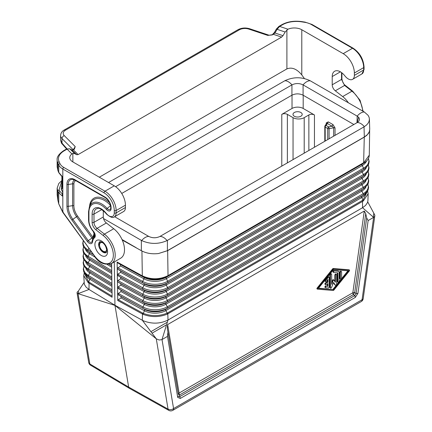 <?xml version="1.0" encoding="UTF-8"?>
<svg xmlns="http://www.w3.org/2000/svg" width="432" height="432" viewBox="0 0 432 432"><rect width="100%" height="100%" fill="white"/><g stroke="black" fill="none" stroke-linecap="round" stroke-linejoin="round"><path stroke-width="0.65" d="M333.526 269.617L348.721 270.875L333.526 289.672L318.33 288.419L333.526 269.617M349.499 270.113L333.833 268.817A0.875 0.508 120 0 0 333.218 269.174L317.552 288.554L317.488 289.159L333.218 290.471A0.875 0.508 120 0 0 333.833 290.12L349.499 270.734L349.564 270.13L348.937 269.789L333.272 268.493A0.875 0.508 120 0 0 332.656 268.85L316.991 288.236L316.926 288.835L317.434 289.111M333.526 289.672L318.541 288.16M347.949 270.81L332.964 289.354M329.184 286.843L329.184 277.463A0.875 0.508 120 0 0 329 277.063A0.875 0.508 120 0 0 328.25 277.376L325.771 280.449A0.875 0.508 120 0 0 325.642 281.648A0.875 0.508 120 0 0 326.392 281.335L327.942 279.412L327.942 282.15L326.079 283.225A0.875 0.508 120 0 0 325.507 284.002A0.875 0.508 120 0 0 325.642 284.704A0.875 0.508 120 0 0 326.079 284.661L327.942 283.586L327.942 286.324L326.392 286.195A0.875 0.508 120 0 0 325.588 286.843A0.875 0.508 120 0 0 325.642 287.755A0.875 0.508 120 0 0 325.771 287.793L328.25 287.998A0.875 0.508 120 0 0 329.184 286.843M327.38 280.103L327.38 281.831L325.523 282.906A0.875 0.508 120 0 0 324.95 283.678A0.875 0.508 120 0 0 325.085 284.38L325.642 284.704M327.942 286.324L325.831 285.876A0.875 0.508 120 0 0 325.031 286.524A0.875 0.508 120 0 0 325.085 287.431A0.875 0.508 120 0 0 325.21 287.474M329 277.063L328.444 276.739A0.875 0.508 120 0 0 327.694 277.058L325.21 280.125A0.875 0.508 120 0 0 325.085 281.329L325.642 281.648M327.38 283.905L327.38 286M327.38 281.831L327.942 282.15M339.109 281.129L339.109 272.149A1.755 1.015 120 0 0 338.742 271.345A1.755 1.015 120 0 0 338.488 271.264L334.454 270.929A0.875 0.508 120 0 0 333.65 271.577A0.875 0.508 120 0 0 333.704 272.489A0.875 0.508 120 0 0 333.833 272.533L337.867 272.862L337.867 281.842A0.875 0.508 120 0 0 338.051 282.247A0.875 0.508 120 0 0 338.726 282.01A0.875 0.508 120 0 0 339.109 281.129M337.311 272.819L337.311 281.524A0.875 0.508 120 0 0 337.489 281.923L338.051 282.247M338.742 271.345L338.186 271.021A1.755 1.015 120 0 0 337.927 270.94L333.898 270.61A0.875 0.508 120 0 0 333.094 271.258A0.875 0.508 120 0 0 333.148 272.171A0.875 0.508 120 0 0 333.277 272.209M341.588 278.041L341.588 271.939A0.875 0.508 120 0 0 341.41 271.534A0.875 0.508 120 0 0 340.729 271.771A0.875 0.508 120 0 0 340.346 272.651L340.346 278.759A0.875 0.508 120 0 0 340.529 279.158A0.875 0.508 120 0 0 341.204 278.926A0.875 0.508 120 0 0 341.588 278.041M341.41 271.534L340.848 271.215A0.875 0.508 120 0 0 340.173 271.447A0.875 0.508 120 0 0 339.79 272.333L339.79 278.435A0.875 0.508 120 0 0 339.973 278.84L340.529 279.158M336.625 274.801A0.875 0.508 120 0 0 336.442 274.401A0.875 0.508 120 0 0 335.767 274.633A0.875 0.508 120 0 0 335.383 275.519L335.383 282.226L333.742 279.914L333.256 280.271L331.663 284.375L331.663 274.39A0.875 0.508 120 0 0 331.479 273.991A0.875 0.508 120 0 0 330.804 274.223A0.875 0.508 120 0 0 330.421 275.108L330.421 287.766A0.875 0.508 120 0 0 330.604 288.166A0.875 0.508 120 0 0 331.582 287.453L333.526 282.442L335.47 285.206A0.875 0.508 120 0 0 335.567 285.298A0.875 0.508 120 0 0 336.242 285.066A0.875 0.508 120 0 0 336.625 284.18L336.625 274.801M331.479 273.991L330.923 273.667A0.875 0.508 120 0 0 330.248 273.904A0.875 0.508 120 0 0 329.864 274.784L329.864 287.442A0.875 0.508 120 0 0 330.048 287.842L330.604 288.166M336.442 274.401L335.885 274.077A0.875 0.508 120 0 0 335.21 274.315A0.875 0.508 120 0 0 334.827 275.195L334.827 281.432M333.677 279.893L333.185 279.59L332.699 279.947L331.663 282.614M333.407 282.749L334.908 284.888A0.875 0.508 120 0 0 335.011 284.98A0.875 0.508 120 0 0 335.135 285.017M117.644 294.052L117.131 262.062L117.677 262.84L120.506 264.557L120.533 265.977L117.234 268.477L117.731 269.201L120.609 270.95L120.636 272.371L117.812 274.174L117.337 274.909L120.717 277.344L120.739 278.764L117.914 280.568L117.439 281.302L117.936 281.993L120.82 283.738L120.841 285.158L118.017 286.961L117.542 287.701L120.922 290.131L120.944 291.557L117.644 294.052M366.687 217.949L365.742 213.629L354.672 292.588L356.087 293.549L354.791 295.553L355.336 297.389L357.928 293.377L356.087 293.549L366.687 217.949L368.14 220.552L373.901 217.21L374.657 216.302L374.852 215.19L373.826 213.219L373.286 217.08M367.551 191.036L363.047 200.048L361.724 197.516A15.352 8.867 0 0 0 365.866 193.136M367.643 190.874L368.145 193.709L363.344 200.956L363.047 200.048L167.762 312.827L168.005 320.042L162.016 339.557L173.572 408.564L362.075 299.732A3.947 1.847 8 0 0 363.193 298.669L374.836 215.692M367.718 201.868L373.826 213.219M368.145 193.709L367.918 200.777L367.432 202.694L365.596 205.4L362.551 207.727L373.631 217.382L362.075 299.732A3.947 2.279 -120 0 1 361.255 301.541A3.947 3.947 0 0 0 363.193 298.669M326.241 122.85L328.293 121.883L327.364 123.498L326.543 123.644L326.241 122.85L326.241 123.887M327.71 139.59L327.71 128.536A1.318 0.761 0 0 0 329.092 128.709A1.318 0.367 78.1 0 0 328.644 126.922A1.318 0.761 -60 0 0 327.71 128.536L325.188 127.078A1.318 0.761 -60 0 1 326.122 125.464A1.318 1.01 -147.8 0 0 325.01 125.836L326.624 123.385M369.662 130.351L369.29 155.147L363.895 162.562L168.026 275.643L167.756 276.291C159.451 280.265 151.06 280.33 142.582 276.48L117.677 262.84M122.283 240.084L141.35 250.684C146.221 253.325 151.934 254.275 158.49 253.53L167.648 250.652L364.273 137.133L366.655 135.443L368.388 133.51L369.263 131.846L369.722 129.287L369.414 119.081L369.085 121.279L368.102 123.233L366.503 125.053L364.025 126.868L167.081 240.565C158.614 244.339 150.147 244.339 141.68 240.565L103.502 218.533M117.747 300.51L118.271 299.722L121.046 297.95L121.025 296.53L117.644 294.095L117.747 300.51L142.949 314.28C151.173 317.407 159.316 317.342 167.378 314.096L363.344 200.956M111.64 265.248L111.623 263.439M111.64 265.286L111.834 278.03M84.251 272.797L83.743 275.648L88.225 282.685L112.109 297.254L111.834 278.068M168.853 410.4A3.947 3.947 0 0 0 172.751 410.373A3.947 2.279 -120 0 0 173.572 408.564A3.947 2.641 170.5 0 1 168.053 409.115A3.947 2.284 -60.8 0 0 168.853 410.4L129.416 388.357L128.655 387.094L114.95 305.257L142.301 320.236L156.281 338.818L114.977 305.402L78.062 293.657L89.003 289.467L114.95 305.257L114.291 261.9M180.306 398.439L179.761 396.603L178.465 396.095L177.714 397.424L180.306 398.439L355.336 297.389M335.038 127.926L332.986 124.594L332.057 126.203L333.661 127.753L335.038 127.926L335.038 135.362M293.042 117.65A7.895 4.558 180 0 0 304.209 117.65L308.864 114.966A3.947 2.279 0 0 1 314.447 114.966L303.188 108.464A7.895 4.558 180 0 0 292.021 108.464L281.783 114.372A3.947 2.279 0 0 1 287.366 114.372L293.042 117.65L293.042 159.608M167.27 328.217L167.632 324.567L179.096 393.061A2.63 1.76 170.5 0 0 178.34 394.389L167.27 328.217L178.34 394.389A2.63 0.778 175.9 0 0 179.636 394.897A2.63 1.517 60 0 1 179.102 393.255A2.63 1.517 60 0 1 179.096 393.061L352.831 292.756A2.63 1.231 -172 0 1 354.672 292.588A2.63 0.778 124.1 0 0 353.376 294.592A2.63 1.517 60 0 1 352.831 292.756L364.289 211.027L365.742 213.629M141.934 251.008L142.317 275.859C150.979 279.79 159.548 279.715 168.026 275.643L167.648 250.652M142.949 314.28L144.428 310.759A15.352 8.867 180 0 0 165.856 310.597A1.318 0.761 60 0 1 165.877 309.177L361.746 196.096A1.318 0.761 60 0 0 361.724 197.516L165.856 310.597L167.179 313.13C159.246 316.327 151.232 316.386 143.138 313.313L118.271 299.722M167.864 332.737L167.503 336.388L161.87 339.638L159.149 340.011L156.281 338.818L168.053 409.115L128.655 387.094L89.834 363.955L78.062 293.657L77.042 292.777L77.231 292.075L78.257 291.2L78.635 293.436M141.68 240.565A10.53 6.08 -60 0 1 148.813 236.45C152.523 238.189 156.233 238.189 159.948 236.45C156.233 238.21 152.523 238.21 148.813 236.45L114.631 216.713M159.964 236.439L357.205 122.564L358.906 121.079L359.505 119.34L358.906 117.601L357.205 116.132A10.53 6.08 120 0 1 364.338 112.012L368.096 115.333L369.085 117.256L369.414 119.081M362.491 200.399L362.551 207.727L168.005 320.042C160.159 323.881 151.972 324.135 143.451 320.819L142.301 320.236L142.544 313.022M84.343 272.959L88.528 281.783L89.068 282.145L89.003 289.467L86.092 287.134L84.332 284.315L83.743 275.648M167.632 324.567L364.289 211.027M83.965 282.663L78.257 291.2M300.861 112.493A4.606 2.657 -0 0 0 295.839 111.915A4.606 2.657 -0 0 0 292.999 114.372A4.606 2.657 -0 0 0 294.343 116.257A4.606 2.657 -0 0 0 299.365 116.829A4.606 2.657 -0 0 0 302.211 114.372A4.606 2.657 -0 0 0 300.861 112.493M136.145 247.676L122.04 239.533M364.025 126.868L364.327 136.993L167.405 250.684L158.49 253.53M364.327 136.993L367.427 134.617L369.263 131.846M108.54 182.525L284.807 80.762C293.274 76.772 301.741 76.772 310.208 80.762L364.338 112.012M310.208 80.762A10.53 6.08 120 0 0 303.075 84.883L357.188 116.127L356.994 122.688M121.738 193.45L291.924 95.191C295.65 93.431 299.371 93.431 303.091 95.191L353.851 124.497M115.603 186.694L291.94 84.883C295.655 83.111 299.365 83.111 303.075 84.883L303.091 95.191M291.924 95.191L291.94 84.883A10.53 6.08 60 0 0 284.807 80.762M358.571 117.196L357.188 122.569M72.857 161.924A10.53 6.08 180 0 1 69.773 157.626A10.53 6.08 180 0 1 71.923 153.943L72.857 153.468L72.857 161.924L114.269 185.83A15.795 9.121 60 0 1 125.437 205.173L116.132 210.546L116.132 212.911L125.437 207.538L125.437 205.173M103.291 210.681L103.291 216.972L93.982 222.345L93.982 214.094A11.583 6.685 -120 0 1 96.379 208.791C98.275 208.894 97.978 205.983 105.332 212.706A1.318 0.329 -40.5 0 1 105.397 212.387L106.682 213.889A7.371 4.255 -120 0 0 114.269 212.911A1.318 0.761 -0 0 0 116.132 212.911A8.689 5.017 -120 0 1 114.334 216.886L123.638 211.513A8.689 5.017 -120 0 0 125.437 207.538M113.74 228.739A18.425 10.638 60 0 1 123.903 244.901A18.425 10.638 60 0 1 120.69 258.206L111.386 263.579A18.425 10.638 60 0 0 114.599 250.274A18.425 10.638 60 0 0 104.436 234.112L113.74 228.739L106.364 222.977A5.265 3.04 60 0 1 103.291 216.972M287.971 29.209L279.623 26.428L282.485 24.775A1.318 0.761 60 0 0 281.826 24.71L278.964 26.363L279.623 26.428L277.112 29.333L285.158 32.017L287.971 29.209A10.53 6.08 180 0 1 301.79 29.749L301.79 74.92L304.409 78.543M301.79 74.92C296.827 68.92 291.865 66.917 286.902 68.899L99.317 177.201M58.79 203.963L62.818 211.966L63.218 211.999M57.915 200.416L58.725 203.855L62.683 212.198L94.3 255.593L62.818 211.966L62.818 178.211L62.332 176.656L62.694 177.525M57.856 200.313L57.143 194.713L57.856 200.313M352.571 79.342A8.689 5.017 -120 0 0 354.37 75.368L363.674 69.995A8.689 5.017 -120 0 1 361.876 73.969L352.571 79.342A8.689 5.017 -120 0 1 345.427 76.513L344.142 75.017A11.583 6.685 -120 0 0 334.622 71.248A11.583 6.685 -120 0 0 332.219 76.55L332.219 84.796A5.265 3.04 60 0 0 335.297 90.806L342.673 96.568A18.425 10.638 60 0 1 348.403 102.811M354.37 75.368L354.37 73.003L363.674 67.63A15.795 9.121 60 0 0 352.507 48.287L311.299 24.494A14.477 8.359 -0 0 0 304.808 22.329A1.318 0.281 -81.2 0 1 305.008 22.102L311.953 24.43A1.318 0.761 -60 0 0 311.299 24.494M301.79 29.749L343.202 53.66A15.795 9.121 60 0 1 354.37 73.003M60.599 139.833L62.311 144.104C61.668 143.834 61.096 142.409 60.599 139.833L60.599 135.524C60.826 133.013 62.035 131.177 64.228 130.016A2.63 1.517 -120 0 1 65.54 130.151A7.895 4.558 -0 0 0 64.287 135.653L75.222 146.588L73.57 149.245M74.358 149.234L75.222 146.588L73.715 149.164L74.358 149.234L73.354 149.818L71.933 149.969L69.773 148.802L66.447 149.062L69.773 148.802M72.857 153.468L74.601 153.581L76.761 154.742L78.122 154.586L281.637 37.087L273.375 34.333L271.696 34.857L272.371 34.916L267.786 35.413L269.168 35.251L249.674 28.75A2.63 1.075 -71.6 0 0 248.843 29.101L267.786 35.413L271.696 34.857M274.487 32.746L274.952 32.989L277.112 29.333L276.647 29.09M285.158 32.017L282.998 35.672L274.952 32.989L272.371 34.916M282.998 35.672L281.637 37.087M76.761 154.742L71.933 149.969M74.601 153.581L69.957 148.937L72.117 150.098L73.354 149.818L78.122 154.586M62.818 193.05L62.267 193.86L62.818 193.795M62.332 196.052L62.267 193.86L59.924 191.419L59.054 189.751L57.861 191.063L57.861 200.194L58.736 203.742L58.736 192.731L62.332 196.052L62.797 195.286M61.884 176.699L61.884 185.944L62.44 188.12L61.247 189.437L62.537 191.759L62.818 191.657M57.143 166.86L57.92 170.613L57.143 166.86L57.143 159.91A21.06 12.155 -0 0 0 57.861 163.058L58.736 164.938A1.318 1.037 -24.9 0 1 60.005 163.663A14.477 8.359 180 0 0 63.752 167.411A1.318 0.761 -60 0 0 62.818 169.025A15.795 9.121 180 0 1 58.736 164.938L58.736 172.384L62.332 176.65M61.884 180.522L58.779 183.541L57.143 188.206L57.861 191.063L58.736 192.731L59.924 191.419M316.991 288.236L317.552 288.554M333.272 268.493L333.833 268.817M332.656 268.85L333.218 269.174M325.523 282.906L326.079 283.225M325.831 285.876L326.392 286.195M325.21 280.125L325.771 280.449M327.694 277.058L328.25 277.376M337.311 281.524L337.867 281.842M333.898 270.61L334.454 270.929M337.927 270.94L338.488 271.264M339.79 278.435L340.346 278.759M339.79 272.333L340.346 272.651M329.864 287.442L330.421 287.766M329.864 274.784L330.421 275.108M334.827 275.195L335.383 275.519M332.699 279.947L333.256 280.271M334.908 284.888L335.47 285.206M121.046 297.95L144.428 310.759A1.318 0.74 118.7 0 0 144.407 309.339A15.385 8.883 180 0 0 165.877 309.177L167.292 308.232A1.318 0.761 60 0 0 167.314 306.812A17.415 10.055 180 0 1 143.008 306.995L144.331 304.371A15.493 8.942 180 0 0 165.953 304.209L361.822 191.122L363.182 193.725L167.314 306.812L165.953 304.209A1.318 0.761 60 0 1 165.974 302.783L167.389 301.838A1.318 0.761 60 0 0 167.411 300.418A17.555 10.136 180 0 1 142.916 300.602L144.239 297.977A15.633 9.023 180 0 0 166.05 297.815L361.919 184.729L363.28 187.337L167.411 300.418L166.05 297.815A1.318 0.761 60 0 1 166.072 296.395L167.486 295.45A1.318 0.761 60 0 0 167.508 294.03A17.69 10.217 180 0 1 142.819 294.214L144.142 291.589A15.768 9.104 180 0 0 166.147 291.422L362.016 178.34L363.377 180.943L167.508 294.03L166.147 291.422A1.318 0.761 60 0 1 166.169 290.002L167.584 289.057A1.318 0.761 60 0 0 167.605 287.636A17.831 10.292 180 0 1 142.722 287.825L144.05 285.201A15.908 9.185 180 0 0 166.244 285.034A1.318 0.761 60 0 1 166.266 283.613L362.135 170.527A1.318 0.761 60 0 0 362.113 171.947L166.244 285.034L167.605 287.636L363.474 174.555L362.113 171.947A15.908 9.185 0 0 0 366.39 167.465M117.812 274.174L142.722 287.825A1.318 0.74 118.7 0 0 142.744 289.246A17.798 10.276 180 0 0 167.584 289.057L363.452 175.975A1.318 0.761 60 0 0 363.474 174.555A17.831 10.292 0 0 0 368.258 165.008M120.739 278.764L144.142 291.589A1.318 0.74 118.7 0 0 144.121 290.169L117.833 275.594M366.255 173.885A15.768 9.104 0 0 1 362.016 178.34A1.318 0.761 60 0 1 362.038 176.92L166.169 290.002A15.8 9.121 180 0 1 144.121 290.169L120.717 277.344M364.273 137.133L363.625 163.204L166.363 277.22A16.076 9.283 180 0 1 143.932 277.393L142.317 275.859L117.131 262.062M120.636 272.371L144.05 285.201A1.318 0.74 118.7 0 0 144.029 283.781A15.935 9.202 180 0 0 166.266 283.613L167.681 282.663A1.318 0.761 60 0 0 167.702 281.243L363.571 168.161L362.21 165.559A16.043 9.261 0 0 0 366.52 161.033M117.709 267.781L142.63 281.437L143.953 278.813A16.043 9.261 180 0 0 166.342 278.64L362.21 165.559A1.318 0.761 60 0 1 362.232 164.138L166.363 277.22A1.318 0.761 60 0 0 166.342 278.64L167.702 281.243A17.966 10.373 180 0 1 142.63 281.437A1.318 0.74 118.7 0 0 142.652 282.857A17.939 10.357 180 0 0 167.681 282.663L363.55 169.582A1.318 0.761 60 0 0 363.571 168.161A17.966 10.373 0 0 0 368.399 158.555M83.857 259.713L83.149 262.769L83.651 265.394L84.256 266.614L89.294 271.156A15.525 8.964 0 0 0 89.764 271.453L111.931 284.855M87.782 270.151A17.523 10.12 0 0 0 88.312 270.486A1.318 0.778 121.3 0 1 88.29 269.066L89.683 266.485L111.861 279.974M167.378 314.096L167.179 313.13L167.762 312.827M365.996 186.721A15.493 8.942 0 0 1 361.822 191.122A1.318 0.761 60 0 1 361.843 189.702L363.258 188.757A17.523 10.12 0 0 0 364.106 188.228L362.599 189.238A15.525 8.964 0 0 1 361.843 189.702L165.974 302.783A15.525 8.964 180 0 1 144.315 302.951L118.039 288.387M121.025 296.53L143.03 308.416A17.388 10.039 180 0 0 167.292 308.232L363.161 195.145A1.318 0.761 60 0 0 363.182 193.725A17.415 10.055 0 0 0 367.832 184.345M83.36 240.851A17.966 10.373 0 0 0 87.988 249.89A1.318 0.778 121.3 0 0 88.009 251.311L93.166 254.448M83.273 240.732L82.733 243.427L83.246 246.105L83.862 247.347L87.469 250.965A17.939 10.357 0 0 0 88.009 251.311L93.28 254.599M367.972 177.898A17.555 10.136 0 0 1 363.28 187.337A1.318 0.761 60 0 1 363.258 188.757L167.389 301.838A17.523 10.12 180 0 1 142.938 302.022A1.318 0.74 118.7 0 1 142.916 300.602L118.017 286.961M354.791 295.553L179.761 396.603L179.636 394.897L353.376 294.592L354.791 295.553M364.003 194.621L362.491 195.631A15.385 8.883 0 0 1 361.746 196.096L363.161 195.145A17.388 10.039 0 0 0 364.003 194.621L367.502 191.111L368.102 189.902L368.604 187.299L367.886 184.237M84.056 266.263A17.415 10.055 0 0 0 88.387 275.459L89.786 272.878L111.953 286.362M85.892 268.639A15.493 8.942 0 0 0 89.786 272.878A1.318 0.778 121.3 0 0 89.764 271.453L111.931 284.942M366.125 180.301A15.633 9.023 0 0 1 361.919 184.729A1.318 0.761 60 0 1 361.94 183.308L363.355 182.363A17.663 10.195 0 0 0 364.214 181.834L362.702 182.839A15.66 9.04 0 0 1 361.94 183.308L166.072 296.395A15.66 9.04 180 0 1 144.218 296.563L117.936 281.993M120.533 265.977L143.953 278.813A1.318 0.74 118.7 0 0 143.932 277.393L120.506 264.557M362.135 170.527L363.55 169.582A17.939 10.357 0 0 0 364.419 169.042L362.907 170.051A15.935 9.202 0 0 1 362.135 170.527M281.783 166.109L281.783 114.372M292.021 108.464L292.021 95.137M150.903 331.673L167.351 322.18M364.316 175.435L362.804 176.445A15.8 9.121 0 0 1 362.038 176.92L363.452 175.975A17.798 10.276 0 0 0 364.316 175.435L367.897 171.85L368.507 170.613L369.014 167.956L368.318 164.9M86.022 275.06A15.352 8.867 0 0 0 89.883 279.266L88.225 282.685M120.944 291.557L144.331 304.371A1.318 0.74 118.7 0 0 144.315 302.951L120.922 290.131M364.5 162.664L362.232 164.138A16.076 9.283 0 0 0 363.015 163.652L364.5 162.664C367.54 160.634 369.139 158.128 369.29 155.147M325.188 141.048L325.188 127.078A1.318 0.761 180 0 1 324.805 126.538A1.318 1.318 0 0 1 325.01 125.836M117.914 280.568L142.819 294.214A1.318 0.74 118.7 0 0 142.841 295.634A17.663 10.195 180 0 0 167.486 295.45L363.355 182.363A1.318 0.761 60 0 0 363.377 180.943A17.69 10.217 0 0 0 368.118 171.455M329.092 138.791L329.092 128.709L333.661 127.753L333.661 136.156M120.609 270.95L142.652 282.857L117.731 269.201M87.469 250.965L88.981 251.969A15.935 9.202 0 0 0 89.462 252.277A1.318 0.778 121.3 0 1 89.483 253.697L95.197 257.17M303.188 108.464L303.188 95.245M314.447 114.966L314.447 147.247M328.293 121.883L332.986 124.594M327.364 123.498L332.057 126.203L328.644 126.922L326.122 125.464L327.364 123.498M304.209 117.65L304.209 153.16M308.864 114.966L308.864 150.471M83.716 253.265L83.009 256.322L83.516 258.962L84.127 260.188L89.186 264.762A15.66 9.04 0 0 0 89.662 265.064L111.839 278.467M87.674 263.752A17.663 10.195 0 0 0 88.209 264.092A1.318 0.778 121.3 0 1 88.187 262.672L89.586 260.091L111.769 273.586M177.714 397.424L167.503 336.388M83.77 253.373A17.69 10.217 0 0 0 88.187 262.672L111.818 277.052M120.82 283.738L144.218 296.563A1.318 0.74 118.7 0 1 144.239 297.977L120.841 285.158M118.141 294.781L143.03 308.416A1.318 0.74 118.7 0 1 143.008 306.995L118.12 293.36M152.032 333.169L166.547 324.788M83.57 246.818L82.874 249.874L83.381 252.531L83.997 253.768L89.084 258.363A15.8 9.121 0 0 0 89.559 258.671L111.748 272.079M87.572 257.359A17.798 10.276 0 0 0 88.112 257.704A1.318 0.778 121.3 0 1 88.09 256.279L89.483 253.697A15.908 9.185 0 0 1 85.504 249.388M357.928 293.377L368.14 220.552M84.002 266.161L83.284 269.217L83.786 271.825L84.386 273.035L89.397 277.549A15.385 8.883 0 0 0 89.861 277.846A1.318 0.778 121.3 0 1 89.883 279.266L112.045 292.75M89.068 282.145L112.093 296.158M87.885 276.545A17.388 10.039 0 0 0 88.409 276.88L112.023 291.33M77.042 292.777L88.711 362.475A3.947 2.641 -9.5 0 0 89.834 363.955A3.947 2.279 -59.2 0 0 90.585 365.213L129.416 388.357M83.916 259.821A17.555 10.136 0 0 0 88.29 269.066L111.91 283.441M85.763 262.224A15.633 9.023 0 0 0 89.683 266.485A1.318 0.778 121.3 0 0 89.662 265.064L111.839 278.554M112.001 289.829L88.387 275.459A1.318 0.778 121.3 0 0 88.409 276.88L112.023 291.244M83.63 246.931A17.831 10.292 0 0 0 88.09 256.279L111.726 270.659M109.442 264.346L111.656 265.691M109.339 264.368L111.656 265.777M107.325 264.551L111.677 267.197M85.633 255.803A15.768 9.104 0 0 0 89.586 260.091A1.318 0.778 121.3 0 0 89.559 258.671L111.748 272.165M287.366 162.886L287.366 114.372M91.357 251.937L87.988 249.89L88.798 248.389M110.905 263.833L111.634 264.271M102.989 242.941A5 2.889 -120 0 0 99.565 245.041A5 2.889 -120 0 0 103.048 251.132A5 2.889 -120 0 0 106.639 249.253M141.35 240.386L141.35 250.684M167.405 240.386L167.405 250.684M364.338 126.679A10.53 6.08 -120 0 0 357.205 122.564L357.205 122.564M167.081 240.565A10.53 6.08 -120 0 0 159.948 236.45M114.269 185.83L104.965 191.203A15.795 9.121 60 0 1 116.132 210.546A1.318 0.761 180 0 1 114.269 210.546L114.269 212.911M106.364 222.977L97.06 228.35L104.436 234.112A1.318 0.616 128 0 0 103.34 235.613L95.969 229.856A6.583 3.802 60 0 1 92.119 222.345L92.119 214.094A1.318 0.761 180 0 0 93.982 214.094L101.785 209.59M95.969 229.856A1.318 0.616 -52 0 1 97.06 228.35A5.265 3.04 60 0 1 93.982 222.345A1.318 0.761 -0 0 1 92.119 222.345M335.297 90.806L344.601 85.433L351.977 91.195A18.425 10.638 60 0 1 362.707 111.067M363.128 111.31L360.061 100.289L352.625 91.12A1.318 0.616 128 0 0 351.977 91.195L342.673 96.568M332.219 84.796L341.528 79.423L344.601 85.433L345.373 85.86L345.254 85.358L352.625 91.12M340.411 71.82L332.219 76.55M341.528 72.554L341.528 79.423L341.912 78.889C342.446 81.977 343.559 84.132 345.254 85.358M343.202 53.66L352.507 48.287A1.318 0.761 120 0 1 353.165 48.222L311.953 24.43M361.876 73.969L364.063 69.455A1.318 0.761 -0 0 1 363.674 69.995L363.674 67.63A1.318 0.761 180 0 0 364.063 67.09C363.442 59.06 359.813 52.774 353.165 48.222M282.485 24.775A19.742 11.399 180 0 1 301.552 21.827L304.808 22.329M281.826 24.71C287.566 21.611 294.208 20.574 301.757 21.6A1.318 0.281 98.8 0 0 301.552 21.827M64.287 135.653A2.63 1.863 135 0 0 62.008 138.559L73.013 149.569M60.599 135.524A10.53 6.08 -0 0 0 62.008 138.559L62.008 143.127L66.982 148.792M248.843 29.101A7.895 4.558 -0 0 0 239.312 29.824A2.63 1.517 -120 0 0 237.994 29.695C241.607 27.826 245.5 27.513 249.674 28.75M65.54 130.151L239.312 29.824M71.923 153.943L67.106 149.126L64.244 150.779A1.318 0.761 -120 0 0 63.585 150.714L66.447 149.062M286.902 29.894L286.902 68.899M64.244 150.779A19.742 11.399 -0 0 0 59.135 161.789A1.318 1.037 155.1 0 0 57.861 163.058L57.861 170.3L58.79 172.697L57.92 170.613M60.005 163.663L59.135 161.789M63.752 167.411L104.965 191.203A1.318 0.761 120 0 0 104.031 192.818A14.477 8.359 60 0 1 114.269 210.546M62.818 178.308L62.818 169.025L104.031 192.818M71.928 220.099A16.551 9.558 60 0 1 66.938 206.145L66.938 184.297A11.286 6.518 60 0 1 74.92 179.685L104.965 197.03A8.656 5 -120 0 1 111.083 207.635L111.083 208.629A4.709 2.716 -120 0 1 106.369 209.401A17.404 10.049 -120 0 0 88.938 212.252L88.938 220.504A11.086 6.399 60 0 0 93.377 231.228A4.709 2.716 60 0 1 94.495 237.794A12.404 7.16 60 0 0 92.545 241.817A4.709 2.716 60 0 1 87.34 241.456L71.928 220.099L72.857 219.332L88.263 240.689L87.34 241.456M101.239 255.463A8.948 5.168 -120 0 0 107.568 251.813A8.948 5.168 -120 0 0 101.239 240.851A8.948 5.168 -120 0 0 94.91 244.507A8.948 5.168 -120 0 0 101.239 255.463M103.34 235.613A17.107 9.877 60 0 1 112.417 259.956A17.107 9.877 60 0 1 94.3 255.593M105.397 212.387A12.895 7.447 -120 0 0 92.119 214.094M66.938 184.297A1.318 0.761 180 0 0 68.207 184.491L68.207 206.339A15.412 8.899 60 0 0 72.857 219.332L76.572 216.729A13.133 7.582 60 0 1 72.614 205.659L72.614 183.811L68.207 184.491A10.147 5.859 60 0 1 72.824 179.415L75.19 180.29A1.318 0.761 -60 0 1 74.92 179.685M92.799 238.691A1.291 0.745 60 0 1 91.984 238.086L76.572 216.729L77.501 215.968A11.993 6.923 60 0 1 73.883 205.859L73.883 184.005A1.318 0.761 180 0 0 72.614 183.811A7.868 4.541 60 0 1 74.671 180.009M73.883 205.859A1.318 0.761 180 0 0 72.614 205.659L68.207 206.339A1.318 0.761 180 0 1 66.938 206.145M75.384 180.349A1.318 0.761 -60 0 1 75.19 180.29L105.235 197.635A1.318 0.761 -60 0 1 104.965 197.03M105.43 197.694A1.318 0.761 -60 0 1 105.235 197.635C108.524 199.94 110.344 203.094 110.7 207.095A1.318 0.761 -0 0 0 111.083 207.635M110.743 206.901A1.318 0.761 -0 0 0 110.7 207.095L110.7 208.094A1.318 0.761 -0 0 0 111.083 208.629M110.743 207.895A1.318 0.761 -0 0 0 110.7 208.094L110.576 208.84A3.569 2.063 -120 0 1 107.168 208.483A1.318 0.373 137.9 0 0 106.369 209.401M88.598 211.523A1.318 0.761 -0 0 0 88.549 211.718A1.318 0.761 -0 0 0 88.938 212.252M110.56 205.627L107.168 208.483A18.544 10.703 -120 0 0 89.456 206.615L90.747 203.472A20.822 12.02 -120 0 1 110.527 205.448M88.598 219.769A1.318 0.761 -0 0 0 88.549 219.964A1.318 0.761 -0 0 0 88.938 220.504M89.456 206.615L88.549 211.718L88.549 219.964C88.69 224.095 90.277 227.956 93.323 231.557A1.318 0.356 -41.4 0 1 93.377 231.228M93.323 231.557L94.759 235.991A3.569 2.063 60 0 1 94.343 236.574A1.318 1.069 50.9 0 0 94.495 237.794M94.759 234.295A15.822 9.131 60 0 0 94.046 235.634L92.173 241.121A1.318 0.853 7 0 1 92.216 240.964A13.543 7.819 60 0 1 92.761 238.783A13.543 7.819 60 0 1 94.343 236.574L94.878 235.359M92.167 241.223A3.569 2.063 60 0 1 92.07 241.537L92.173 241.121A1.318 0.853 7 0 0 92.545 241.817M92.07 241.537A3.569 2.063 60 0 1 88.263 240.689L92.907 237.325L77.501 215.968M73.883 184.005A6.728 3.888 60 0 1 75.881 180.684M93.274 237.519A1.318 0.853 7 0 0 93.074 237.335L92.907 237.325M93.074 237.335A16.961 9.79 60 0 1 94.43 233.307M109.652 202.824A21.962 12.679 -120 0 0 89.516 206.48M103.102 252.239A6.318 3.645 -120 0 0 106.261 252.553L106.753 251.408C106.542 247.169 104.884 244.053 101.785 242.055L99.943 241.612A6.318 3.645 -120 0 0 98.636 244.507A6.318 3.645 -120 0 0 103.102 252.239M61.884 183.584L61.247 189.437M61.884 180.997L59.054 189.751M62.672 193.045L62.537 191.759M62.44 177.142L62.44 188.12L62.818 188.854M62.122 191.106L62.818 190.771M106.682 213.889A1.318 0.329 139.5 0 0 106.612 214.207C110.479 217.345 113.054 218.241 114.334 216.886M316.926 288.835L317.488 289.159M349.002 269.811L349.564 270.13M325.085 287.431L325.642 287.755M333.148 272.171L333.704 272.489M335.011 284.98L335.567 285.298M333.185 279.59L333.742 279.914M368.032 177.79L368.739 180.851L368.237 183.47L367.632 184.691L364.106 188.228M368.453 158.441L369.155 161.509L368.642 164.182L368.026 165.424L364.419 169.042M368.172 171.347L368.879 174.404L368.372 177.044L367.762 178.27L364.214 181.834M172.751 410.373L361.255 301.541M88.711 362.475A3.947 3.947 0 0 0 90.585 365.213M324.805 141.269L324.805 126.538M100.256 241.547L99.182 244.507L100.397 248.654L102.465 251.138L104.22 252.169L106.477 252.315M301.757 21.6L305.008 22.102M278.964 26.363L276.448 28.96L274.288 32.616L272.716 34.268M73.699 149.17L72.695 149.753M62.354 177.066L58.79 172.697M57.143 159.91C56.759 157.005 58.903 153.943 63.585 150.714M62.311 144.104L66.593 148.981M57.143 188.206L57.143 194.713M64.228 130.016L237.994 29.695M341.912 72.846L341.912 78.889M364.063 69.455L364.063 67.09M105.332 212.706L106.612 214.207M111.386 263.579C104.301 265.399 98.561 262.818 94.165 255.83"/></g></svg>
